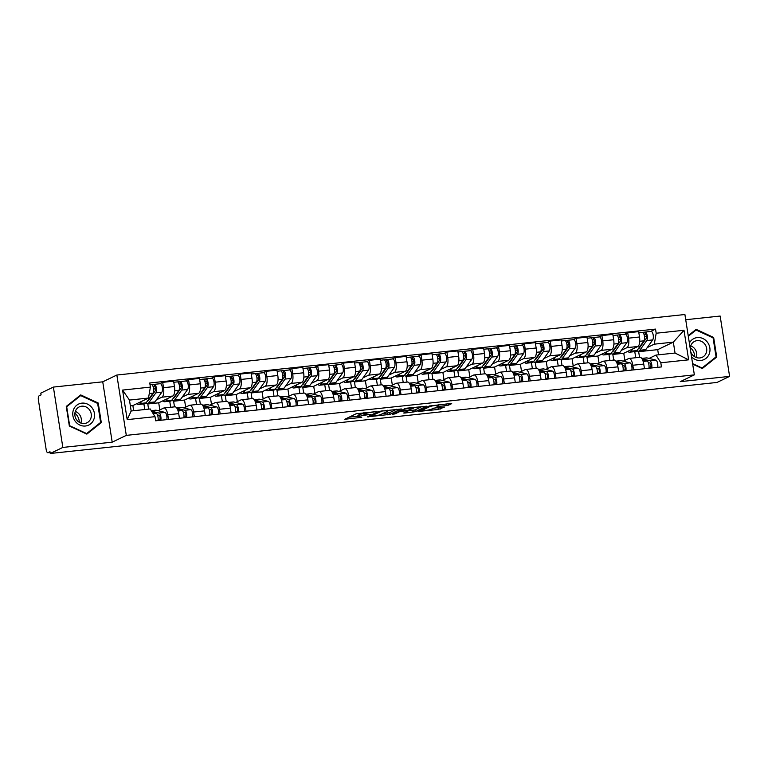 <?xml version="1.0" encoding="UTF-8"?>
<svg xmlns="http://www.w3.org/2000/svg" width="768" height="768" viewBox="0 0 768 768"><rect width="100%" height="100%" fill="white"/><g stroke="black" fill="none" stroke-linecap="round" stroke-linejoin="round"><path stroke-width="1.15" d="M376.253 411.59L356.035 413.818L344.746 419.29L361.766 417.293A5.635 0.691 171.1 0 1 358.186 417.206A5.635 0.691 171.1 0 1 358.55 416.89L359.482 416.448A5.635 0.691 171.1 0 1 366.672 414.931L370.483 414.365L367.546 414.518A5.635 0.691 171.1 0 1 363.965 414.432A5.635 0.691 171.1 0 1 364.33 414.115L365.261 413.664A5.635 0.691 171.1 0 1 372.451 412.157L376.253 411.59M446.323 405.6L448.57 405.13L451.699 403.622L450.701 403.498L429.264 406.013L417.974 411.485L438.278 409.469L444.422 407.078L435.101 407.923L430.973 409.296A4.714 0.576 171.1 0 1 425.827 410.458A4.714 0.576 171.1 0 1 421.968 410.496A4.714 0.576 171.1 0 1 422.275 410.227L429.638 406.685A4.714 0.576 171.1 0 1 434.784 405.523A4.714 0.576 171.1 0 1 438.634 405.494A4.714 0.576 171.1 0 1 438.336 405.763L436.992 406.445L438.106 406.474L446.323 405.6L446.064 403.987M112.195 442.166L102.739 381.821L53.386 387.082L62.842 447.427L112.195 442.166L126.298 435.379L694.358 374.861L680.246 381.648L729.6 376.387L717.014 382.445L50.246 453.485L49.978 451.718L48.01 452.669L50.083 452.448M62.842 447.427L50.246 453.485M401.146 409.008L378.71 411.398L367.421 416.87L389.971 414.384L401.117 408.845M406.234 408.23L426.538 406.214L415.248 411.686L404.794 413.04L403.67 413.011L408.317 410.726L407.318 410.602L399.619 411.658L394.906 413.923L392.544 414.24L406.234 408.23M53.386 387.082L40.8 393.139L41.078 394.896L39.11 395.837A3.59 1.334 -96.1 0 0 38.4 399.965L46.195 449.75A3.59 1.334 -96.1 0 0 47.846 452.717A3.59 1.334 -96.1 0 0 48.01 452.669M102.739 381.821L116.851 375.034L684.902 314.515L694.358 374.861M729.6 376.387L720.154 316.051L685.718 319.718M158.17 410.707L163.603 408.106A8.256 3.072 83.9 0 1 163.987 407.99A8.256 3.072 83.9 0 1 167.779 414.797L168.499 419.443M149.002 403.392L147.782 403.978L148.589 409.133M159.821 409.92L158.717 402.816L172.819 396.029A8.256 3.072 -96.1 0 0 174.461 386.534L163.536 387.706A8.256 3.072 83.9 0 1 161.894 397.19L156.384 399.84M163.536 387.706L162.691 382.339L159.725 383.76M144.778 409.536L143.894 403.939M179.434 418.272L178.704 413.635A8.256 3.072 -96.1 0 0 174.922 406.819L163.987 407.99M174.461 386.534L173.626 381.168L162.691 382.339M184.003 407.962L189.437 405.35A8.256 3.072 83.9 0 1 189.83 405.235A8.256 3.072 83.9 0 1 193.613 412.042L194.342 416.688M174.835 400.637L173.616 401.222L174.499 406.867M185.558 381.014L188.525 379.584L189.37 384.95A8.256 3.072 83.9 0 1 187.728 394.445L182.227 397.085M170.688 407.27L169.738 401.184M205.267 415.526L204.538 410.88A8.256 3.072 -96.1 0 0 200.755 404.074L189.83 405.235M185.664 407.165L184.55 400.061L198.653 393.274A8.256 3.072 -96.1 0 0 200.304 383.789L199.459 378.422L188.525 379.584M209.846 405.206L215.27 402.595A8.256 3.072 83.9 0 1 215.664 402.48A8.256 3.072 83.9 0 1 219.446 409.286L220.176 413.933M200.678 397.891L199.45 398.477L200.333 404.112M211.402 378.259L214.368 376.829L215.203 382.195A8.256 3.072 83.9 0 1 213.562 391.69L208.061 394.339M196.522 404.525L195.571 398.429M231.101 412.771L230.381 408.125A8.256 3.072 -96.1 0 0 226.589 401.318L215.664 402.48M211.498 404.41L210.384 397.306L224.496 390.528A8.256 3.072 -96.1 0 0 226.138 381.034L225.293 375.667L214.368 376.829M235.68 402.451L241.104 399.84A8.256 3.072 83.9 0 1 241.498 399.734A8.256 3.072 83.9 0 1 245.28 406.541L246.01 411.178M226.512 395.136L225.293 395.722L226.176 401.366M237.235 375.504L240.202 374.074L241.037 379.44A8.256 3.072 83.9 0 1 239.395 388.934L233.894 391.584M222.355 401.77L221.405 395.683M256.944 410.016L256.214 405.37A8.256 3.072 -96.1 0 0 252.432 398.563L241.498 399.734M237.331 401.664L236.218 394.56L250.33 387.773A8.256 3.072 -96.1 0 0 251.971 378.278L251.126 372.912L240.202 374.074M261.514 399.706L266.938 397.094A8.256 3.072 83.9 0 1 267.331 396.979A8.256 3.072 83.9 0 1 271.123 403.786L271.843 408.432M252.346 392.381L251.126 392.966L252.01 398.611M263.069 372.749L266.035 371.328L266.88 376.694A8.256 3.072 83.9 0 1 265.229 386.189L259.728 388.829M248.198 399.014L247.238 392.928M282.778 407.261L282.048 402.624A8.256 3.072 -96.1 0 0 278.266 395.818L267.331 396.979M263.165 398.909L262.051 391.805L276.163 385.018A8.256 3.072 -96.1 0 0 277.805 375.523L276.97 370.157L266.035 371.328M287.347 396.95L292.781 394.339A8.256 3.072 83.9 0 1 293.174 394.224A8.256 3.072 83.9 0 1 296.957 401.03L297.686 405.677M278.179 389.626L276.96 390.221L277.843 395.856M288.902 370.003L291.869 368.573L292.714 373.939A8.256 3.072 83.9 0 1 291.072 383.434L285.571 386.074M274.032 396.269L273.072 390.173M308.611 404.515L307.882 399.869A8.256 3.072 -96.1 0 0 304.099 393.062L293.174 394.224M289.008 396.154L287.894 389.05L301.997 382.272A8.256 3.072 -96.1 0 0 303.638 372.778L302.803 367.411L291.869 368.573M313.19 394.195L318.614 391.584A8.256 3.072 83.9 0 1 319.008 391.478A8.256 3.072 83.9 0 1 322.79 398.285L323.52 402.922M304.022 386.88L302.794 387.466L303.677 393.11M314.736 367.248L317.712 365.818L318.547 371.184A8.256 3.072 83.9 0 1 316.906 380.678L311.405 383.328M299.866 393.514L298.915 387.418M334.445 401.76L333.725 397.114A8.256 3.072 -96.1 0 0 329.933 390.307L319.008 391.478M314.842 393.398L313.728 386.304L327.84 379.517A8.256 3.072 -96.1 0 0 329.482 370.022L328.637 364.656L317.712 365.818M339.024 391.44L344.448 388.838A8.256 3.072 83.9 0 1 344.842 388.723A8.256 3.072 83.9 0 1 348.624 395.53L349.354 400.176M329.856 384.125L328.637 384.71L329.52 390.355M340.579 364.493L343.546 363.072L344.381 368.438A8.256 3.072 83.9 0 1 342.739 377.923L337.238 380.573M325.699 390.758L324.749 384.672M360.288 399.005L359.558 394.368A8.256 3.072 -96.1 0 0 355.776 387.552L344.842 388.723M340.675 390.653L339.562 383.549L353.674 376.762A8.256 3.072 -96.1 0 0 355.315 367.267L354.47 361.901L343.546 363.072M364.858 388.694L370.282 386.083A8.256 3.072 83.9 0 1 370.675 385.968A8.256 3.072 83.9 0 1 374.458 392.774L375.187 397.421M355.69 381.37L354.47 381.955L355.354 387.6M366.413 361.747L369.379 360.317L370.214 365.683A8.256 3.072 83.9 0 1 368.573 375.178L363.072 377.818M351.542 388.003L350.582 381.917M386.122 396.259L385.392 391.613A8.256 3.072 -96.1 0 0 381.61 384.806L370.675 385.968M366.509 387.898L365.395 380.794L379.507 374.006A8.256 3.072 -96.1 0 0 381.149 364.522L380.314 359.155L369.379 360.317M390.691 385.939L396.125 383.328A8.256 3.072 83.9 0 1 396.509 383.213A8.256 3.072 83.9 0 1 400.301 390.019L401.021 394.666M381.523 378.624L380.304 379.21L381.187 384.845M392.246 358.992L395.213 357.562L396.058 362.928A8.256 3.072 83.9 0 1 394.416 372.422L388.906 375.072M377.376 385.258L376.416 379.162M411.955 393.504L411.226 388.858A8.256 3.072 -96.1 0 0 407.443 382.051L396.509 383.213M392.342 385.142L391.238 378.038L405.341 371.261A8.256 3.072 -96.1 0 0 406.982 361.766L406.147 356.4L395.213 357.562M416.525 383.184L421.958 380.573A8.256 3.072 83.9 0 1 422.352 380.467A8.256 3.072 83.9 0 1 426.134 387.274L426.864 391.91M407.357 375.869L406.138 376.454L407.021 382.099M418.08 356.237L421.046 354.816L421.891 360.173A8.256 3.072 83.9 0 1 420.25 369.667L414.749 372.317M403.21 382.502L402.259 376.416M437.789 390.749L437.059 386.102A8.256 3.072 -96.1 0 0 433.277 379.296L422.352 380.467M418.186 382.397L417.072 375.293L431.174 368.506A8.256 3.072 -96.1 0 0 432.826 359.011L431.981 353.645L421.046 354.816M442.368 380.438L447.792 377.827A8.256 3.072 83.9 0 1 448.186 377.712A8.256 3.072 83.9 0 1 451.968 384.518L452.698 389.165M433.2 373.114L431.971 373.699L432.854 379.344M443.923 353.482L446.89 352.061L447.725 357.427A8.256 3.072 83.9 0 1 446.083 366.922L440.582 369.562M429.043 379.747L428.093 373.661M463.622 387.994L462.902 383.357A8.256 3.072 -96.1 0 0 459.11 376.55L448.186 377.712M444.019 379.642L442.906 372.538L457.018 365.75A8.256 3.072 -96.1 0 0 458.659 356.256L457.814 350.899L446.89 352.061M468.202 377.683L473.626 375.072A8.256 3.072 83.9 0 1 474.019 374.957A8.256 3.072 83.9 0 1 477.802 381.763L478.531 386.41M459.034 370.358L457.814 370.954L458.698 376.589M469.757 350.736L472.723 349.306L473.558 354.672A8.256 3.072 83.9 0 1 471.917 364.166L466.416 366.816M454.877 377.002L453.926 370.906M489.466 385.248L488.736 380.602A8.256 3.072 -96.1 0 0 484.954 373.795L474.019 374.957M469.853 376.886L468.739 369.782L482.851 363.005A8.256 3.072 -96.1 0 0 484.493 353.51L483.648 348.144L472.723 349.306M494.035 374.928L499.459 372.317A8.256 3.072 83.9 0 1 499.853 372.211A8.256 3.072 83.9 0 1 503.645 379.018L504.365 383.654M484.867 367.613L483.648 368.198L484.531 373.843M495.59 347.981L498.557 346.55L499.402 351.917A8.256 3.072 83.9 0 1 497.75 361.411L492.25 364.061M480.72 374.246L479.76 368.15M515.299 382.493L514.57 377.846A8.256 3.072 -96.1 0 0 510.787 371.04L499.853 372.211M495.686 374.131L494.573 367.037L508.685 360.25A8.256 3.072 -96.1 0 0 510.326 350.755L509.491 345.389L498.557 346.55M519.869 372.182L525.302 369.571A8.256 3.072 83.9 0 1 525.696 369.456A8.256 3.072 83.9 0 1 529.478 376.262L530.208 380.909M510.701 364.858L509.482 365.443L510.365 371.088M521.424 345.226L524.39 343.805L525.235 349.171A8.256 3.072 83.9 0 1 523.594 358.656L518.093 361.306M506.554 371.491L505.594 365.405M541.133 379.738L540.403 375.101A8.256 3.072 -96.1 0 0 536.621 368.294L525.696 369.456M521.53 371.386L520.416 364.282L534.518 357.494A8.256 3.072 -96.1 0 0 536.16 348L535.325 342.634L524.39 343.805M545.712 369.427L551.136 366.816A8.256 3.072 83.9 0 1 551.53 366.701A8.256 3.072 83.9 0 1 555.312 373.507L556.042 378.154M536.544 362.102L535.315 362.688L536.198 368.333M547.258 342.48L550.234 341.05L551.069 346.416A8.256 3.072 83.9 0 1 549.427 355.91L543.926 358.55M532.387 368.736L531.437 362.65M566.966 376.992L566.246 372.346A8.256 3.072 -96.1 0 0 562.454 365.539L551.53 366.701M547.363 368.63L546.25 361.526L560.362 354.739A8.256 3.072 -96.1 0 0 562.003 345.254L561.158 339.888L550.234 341.05M571.546 366.672L576.97 364.061A8.256 3.072 83.9 0 1 577.363 363.946A8.256 3.072 83.9 0 1 581.146 370.752L581.875 375.398M562.378 359.357L561.158 359.942L562.042 365.578M573.101 339.725L576.067 338.294L576.902 343.661A8.256 3.072 83.9 0 1 575.261 353.155L569.76 355.805M558.221 365.99L557.27 359.894M592.81 374.237L592.08 369.59A8.256 3.072 -96.1 0 0 588.298 362.784L577.363 363.946M573.197 365.875L572.083 358.771L586.195 351.994A8.256 3.072 -96.1 0 0 587.837 342.499L586.992 337.133L576.067 338.294M597.379 363.917L602.803 361.315A8.256 3.072 83.9 0 1 603.197 361.2A8.256 3.072 83.9 0 1 606.979 368.006L607.709 372.643M588.211 356.602L586.992 357.187L587.875 362.832M598.934 336.97L601.901 335.549L602.736 340.906A8.256 3.072 83.9 0 1 601.094 350.4L595.594 353.05M584.064 363.235L583.104 357.149M618.643 371.482L617.914 366.835A8.256 3.072 -96.1 0 0 614.131 360.029L603.197 361.2M599.03 363.13L597.917 356.026L612.029 349.238A8.256 3.072 -96.1 0 0 613.67 339.744L612.835 334.378L601.901 335.549M623.213 361.171L628.646 358.56A8.256 3.072 83.9 0 1 629.03 358.445A8.256 3.072 83.9 0 1 632.822 365.251L633.542 369.898M614.045 353.846L612.826 354.432L613.709 360.077M624.768 334.214L627.734 332.794L628.579 338.16A8.256 3.072 83.9 0 1 626.938 347.654L621.427 350.294M609.898 360.48L608.938 354.394M644.477 368.726L643.747 364.09A8.256 3.072 -96.1 0 0 639.965 357.283L629.03 358.445M624.864 360.374L623.76 353.27L637.862 346.483A8.256 3.072 -96.1 0 0 639.504 336.989L638.669 331.632L627.734 332.794M623.76 353.27L612.826 354.432M597.917 356.026L586.992 357.187M572.083 358.771L561.158 359.942M546.25 361.526L535.315 362.688M520.416 364.282L509.482 365.443M494.573 367.037L483.648 368.198M468.739 369.782L457.814 370.954M442.906 372.538L431.971 373.699M417.072 375.293L406.138 376.454M391.238 378.038L380.304 379.21M365.395 380.794L354.47 381.955M339.562 383.549L328.637 384.71M313.728 386.304L302.794 387.466M287.894 389.05L276.96 390.221M262.051 391.805L251.126 392.966M236.218 394.56L225.293 395.722M210.384 397.306L199.45 398.477M184.55 400.061L173.616 401.222M158.717 402.816L147.782 403.978M133.68 410.717L132.874 405.571L148.502 398.054L129.456 400.08L131.165 410.986L150.211 408.96L155.021 416.669L155.674 420.806L661.459 366.922L660.806 362.784L655.997 355.075L675.043 353.05L673.334 342.134L654.288 344.17L647.27 347.549M132.874 405.571L130.358 405.84M155.021 416.669L127.2 419.635L122.573 390.077L150.394 387.11L148.502 398.054M654.288 344.17L656.179 333.235L655.536 329.098L149.75 382.982L150.394 387.11M656.179 333.235L684 330.269L688.637 359.827L660.806 362.784M126.298 435.379L116.851 375.034M98.227 403.018L80.717 394.915L66.269 406.416L69.341 426.019L86.851 434.122L101.299 422.621L98.227 403.018L97.507 403.363M692.669 364.118L702.278 368.554L716.726 357.053L713.654 337.45L696.134 329.347L688.214 335.654M658.512 354.806L657.706 349.651L673.334 342.134L684 330.269M649.046 358.416L655.997 355.075M639.878 351.091L638.659 351.686L639.542 357.322M657.706 349.651L638.659 351.686M650.602 331.469L655.536 329.098M635.731 357.734L634.781 351.638M127.2 419.635L131.165 410.986M122.573 390.077L129.456 400.08M675.043 353.05L688.637 359.827M99.005 423.725L101.299 422.621M712.925 337.795L713.654 337.45M714.422 358.157L716.726 357.053M363.821 413.53A5.635 0.691 171.1 0 0 359.213 414.682L359.482 416.448M358.186 417.206L357.907 415.45A5.635 0.691 171.1 0 1 358.282 415.133L359.213 414.682M349.018 417.187L358.032 416.227M382.666 413.606L389.693 412.627L396.71 409.248M381.878 411.149L370.493 416.198L373.555 416.035A5.635 0.691 171.1 0 0 380.746 414.528L387.446 411.302A5.635 0.691 171.1 0 0 387.811 410.986A5.635 0.691 171.1 0 0 384.23 410.899L381.83 410.832M421.987 406.55L414.97 409.93L415.248 411.686M407.942 410.909L414.97 409.93M413.021 408.47A4.714 0.576 171.1 0 0 413.328 408.202A4.714 0.576 171.1 0 0 409.478 408.24A4.714 0.576 171.1 0 0 404.323 409.392L401.616 410.746L408.182 410.189L413.021 408.47M433.536 408.182L439.565 407.453M147.293 401.232A8.429 3.139 -96.1 0 0 148.387 400.445L155.29 390.739A2.15 0.797 -96.1 0 0 155.51 388.291A2.15 0.797 -96.1 0 0 154.541 386.659A2.15 0.797 -96.1 0 0 154.435 386.688L154.08 384.403A4.483 1.67 -96.1 0 1 154.291 384.346L160.253 383.702A4.483 1.67 -96.1 0 1 162.269 387.11A4.483 1.67 -96.1 0 1 161.818 392.208L154.915 401.914A10.762 4.003 -96.1 0 1 153.456 402.922L147.494 403.555A10.762 4.003 -96.1 0 0 148.954 402.547L155.846 392.842A4.483 1.67 -96.1 0 0 156.298 387.744A4.483 1.67 -96.1 0 0 154.291 384.346M149.117 398.65L149.712 398.592M146.016 403.008A10.762 4.003 -96.1 0 0 147.494 403.555M153.648 389.299L155.52 388.397M153.187 386.822L154.646 386.669M136.896 403.632A10.762 4.003 -96.1 0 0 138.72 404.486L144.682 403.853A10.762 4.003 -96.1 0 0 146.131 402.854L153.034 393.149A4.483 1.67 -96.1 0 0 153.485 388.051A4.483 1.67 -96.1 0 0 151.478 384.643L150.029 384.797M138.72 404.486A10.762 4.003 -96.1 0 0 140.17 403.488L141.715 401.318M151.699 384.653L154.08 384.403M152.342 412.378L156.202 413.338A4.483 1.67 83.9 0 1 157.824 416.035A4.483 1.67 83.9 0 1 158.016 420.557M157.478 414.931L159.139 415.344A2.15 0.797 83.9 0 1 160.061 417.398A2.15 0.797 83.9 0 1 159.59 419.587L158.131 419.741M151.267 410.659L155.664 410.189A10.762 4.003 83.9 0 1 156.211 410.227L164.976 412.397A4.483 1.67 83.9 0 1 166.608 415.094A4.483 1.67 83.9 0 1 166.79 419.626M151.613 411.197L159.014 413.03A4.483 1.67 83.9 0 1 160.646 415.728A4.483 1.67 83.9 0 1 160.829 420.259M159.59 419.587L159.715 420.374M173.126 398.477A8.429 3.139 -96.1 0 0 174.221 397.699L181.123 387.994A2.15 0.797 -96.1 0 0 181.344 385.546A2.15 0.797 -96.1 0 0 180.374 383.904A2.15 0.797 -96.1 0 0 180.278 383.942L179.914 381.648A4.483 1.67 -96.1 0 1 180.134 381.59L186.096 380.957A4.483 1.67 -96.1 0 1 188.102 384.355A4.483 1.67 -96.1 0 1 187.651 389.453L180.749 399.168A10.762 4.003 -96.1 0 1 179.299 400.166L173.328 400.8A10.762 4.003 -96.1 0 0 174.787 399.802L181.69 390.096A4.483 1.67 -96.1 0 0 182.141 384.998A4.483 1.67 -96.1 0 0 180.134 381.59M174.96 395.894L175.546 395.837M171.85 400.262A10.762 4.003 -96.1 0 0 173.328 400.8M179.482 386.554L181.363 385.651M179.021 384.067L180.48 383.914M162.739 400.877A10.762 4.003 -96.1 0 0 164.554 401.731L170.515 401.098A10.762 4.003 -96.1 0 0 171.974 400.099L178.867 390.394A4.483 1.67 -96.1 0 0 179.318 385.296A4.483 1.67 -96.1 0 0 177.312 381.888L173.798 382.262M164.554 401.731A10.762 4.003 -96.1 0 0 166.013 400.733L167.549 398.563M177.533 381.907L179.914 381.648M198.96 395.722A8.429 3.139 -96.1 0 0 200.064 394.944L206.957 385.238A2.15 0.797 -96.1 0 0 207.178 382.79A2.15 0.797 -96.1 0 0 206.218 381.158A2.15 0.797 -96.1 0 0 206.112 381.187L205.757 378.902A4.483 1.67 -96.1 0 1 205.968 378.835L211.93 378.202A4.483 1.67 -96.1 0 1 213.936 381.61A4.483 1.67 -96.1 0 1 213.485 386.707L206.582 396.413A10.762 4.003 -96.1 0 1 205.133 397.411L199.171 398.045A10.762 4.003 -96.1 0 0 200.621 397.046L207.523 387.341A4.483 1.67 -96.1 0 0 207.974 382.243A4.483 1.67 -96.1 0 0 205.968 378.835M200.794 393.149L201.379 393.082M197.683 397.507A10.762 4.003 -96.1 0 0 199.171 398.045M205.315 383.798L207.197 382.896M204.854 381.322L206.323 381.158M188.573 398.131A10.762 4.003 -96.1 0 0 190.387 398.986L196.349 398.352A10.762 4.003 -96.1 0 0 197.808 397.344L204.71 387.638A4.483 1.67 -96.1 0 0 205.162 382.541A4.483 1.67 -96.1 0 0 203.155 379.133L199.632 379.507M190.387 398.986A10.762 4.003 -96.1 0 0 191.846 397.978L193.382 395.808M203.376 379.152L205.757 378.902M224.794 392.966A8.429 3.139 -96.1 0 0 225.898 392.189L232.8 382.483A2.15 0.797 -96.1 0 0 233.011 380.035A2.15 0.797 -96.1 0 0 232.051 378.403A2.15 0.797 -96.1 0 0 231.946 378.432L231.59 376.147A4.483 1.67 -96.1 0 1 231.802 376.08L237.763 375.446A4.483 1.67 -96.1 0 1 239.77 378.854A4.483 1.67 -96.1 0 1 239.318 383.952L232.416 393.658A10.762 4.003 -96.1 0 1 230.966 394.656L225.005 395.299A10.762 4.003 -96.1 0 0 226.454 394.291L233.357 384.586A4.483 1.67 -96.1 0 0 233.808 379.488A4.483 1.67 -96.1 0 0 231.802 376.08M226.627 390.394L227.222 390.336M223.526 394.752A10.762 4.003 -96.1 0 0 225.005 395.299M231.158 381.043L233.03 380.141M230.698 378.566L232.157 378.413M214.406 395.376A10.762 4.003 -96.1 0 0 216.23 396.23L222.192 395.597A10.762 4.003 -96.1 0 0 223.642 394.598L230.544 384.883A4.483 1.67 -96.1 0 0 230.995 379.786A4.483 1.67 -96.1 0 0 228.989 376.387L225.466 376.762M216.23 396.23A10.762 4.003 -96.1 0 0 217.68 395.232L219.226 393.062M229.21 376.397L231.59 376.147M74.89 413.174A11.213 10.32 -115.7 0 1 76.896 415.277A11.213 10.32 -115.7 0 1 79.286 422.304M75.235 421.286A11.664 10.733 64.3 0 0 90.595 423.907A11.664 10.733 64.3 0 0 92.083 407.866A11.664 10.733 64.3 0 0 76.723 405.245A11.664 10.733 64.3 0 0 75.235 421.286M76.704 419.942A8.832 8.122 64.3 0 0 86.909 422.813A8.832 8.122 64.3 0 0 89.462 409.776A8.832 8.122 64.3 0 0 79.258 406.896A8.832 8.122 64.3 0 0 76.704 419.942M80.899 423.082A8.832 8.122 64.3 0 0 79.488 414.566A8.832 8.122 64.3 0 0 75.293 411.427M80.688 395.587L97.651 403.43L100.627 422.429L86.63 433.574L69.658 425.722L66.682 406.733L80.688 395.587L78.634 396.566M690.307 347.606A11.213 10.32 -115.7 0 1 692.314 349.709A11.213 10.32 -115.7 0 1 694.704 356.746M691.526 356.774A11.664 10.733 64.3 0 0 706.493 357.936A11.664 10.733 64.3 0 0 707.51 342.307A11.664 10.733 64.3 0 0 689.376 343.094M690.73 351.706A8.832 8.122 64.3 0 0 692.122 354.374A8.832 8.122 64.3 0 0 702.326 357.245A8.832 8.122 64.3 0 0 704.88 344.208A8.832 8.122 64.3 0 0 694.675 341.338A8.832 8.122 64.3 0 0 690.24 348.595M696.317 357.514A8.832 8.122 64.3 0 0 694.915 349.008A8.832 8.122 64.3 0 0 690.71 345.859M694.061 331.008L696.106 330.019L713.078 337.872L716.054 356.861L702.058 368.006L692.602 363.638M701.578 368.237L702.058 368.006M688.301 336.23L696.106 330.019M177.552 409.469L182.035 410.582A4.483 1.67 83.9 0 1 183.667 413.28A4.483 1.67 83.9 0 1 183.85 417.802M183.312 412.176L184.982 412.589A2.15 0.797 83.9 0 1 185.894 414.643A2.15 0.797 83.9 0 1 185.424 416.842L183.965 416.995M176.707 407.942L181.507 407.434A10.762 4.003 83.9 0 1 182.045 407.472L190.81 409.651A4.483 1.67 83.9 0 1 192.442 412.349A4.483 1.67 83.9 0 1 192.624 416.87M176.966 408.326L184.848 410.285A4.483 1.67 83.9 0 1 186.48 412.982A4.483 1.67 83.9 0 1 186.662 417.504M185.424 416.842L185.549 417.619M203.395 406.723L207.869 407.827A4.483 1.67 83.9 0 1 209.501 410.525A4.483 1.67 83.9 0 1 209.683 415.056M209.146 409.43L210.816 409.843A2.15 0.797 83.9 0 1 211.728 411.888A2.15 0.797 83.9 0 1 211.267 414.086L209.798 414.24M202.541 405.197L207.341 404.678A10.762 4.003 83.9 0 1 207.888 404.717L216.643 406.896A4.483 1.67 83.9 0 1 218.275 409.594A4.483 1.67 83.9 0 1 218.458 414.115M202.8 405.571L210.682 407.53A4.483 1.67 83.9 0 1 212.314 410.227A4.483 1.67 83.9 0 1 212.496 414.749M211.267 414.086L211.382 414.874M229.229 403.968L233.702 405.082A4.483 1.67 83.9 0 1 235.334 407.779A4.483 1.67 83.9 0 1 235.517 412.301M234.979 406.675L236.65 407.088A2.15 0.797 83.9 0 1 237.562 409.142A2.15 0.797 83.9 0 1 237.101 411.331L235.642 411.485M228.374 402.442L233.174 401.933A10.762 4.003 83.9 0 1 233.722 401.971L242.486 404.141A4.483 1.67 83.9 0 1 244.109 406.838A4.483 1.67 83.9 0 1 244.301 411.36M228.634 402.826L236.525 404.774A4.483 1.67 83.9 0 1 238.147 407.472A4.483 1.67 83.9 0 1 238.339 412.003M237.101 411.331L237.226 412.118M250.627 390.221A8.429 3.139 -96.1 0 0 251.731 389.443L258.634 379.728A2.15 0.797 -96.1 0 0 258.845 377.29A2.15 0.797 -96.1 0 0 257.885 375.648A2.15 0.797 -96.1 0 0 257.779 375.677L257.424 373.392A4.483 1.67 -96.1 0 1 257.635 373.334L263.597 372.701A4.483 1.67 -96.1 0 1 265.603 376.099A4.483 1.67 -96.1 0 1 265.152 381.197L258.259 390.902A10.762 4.003 -96.1 0 1 256.8 391.91L250.838 392.544A10.762 4.003 -96.1 0 0 252.298 391.546L259.19 381.83A4.483 1.67 -96.1 0 0 259.642 376.733A4.483 1.67 -96.1 0 0 257.635 373.334M252.461 387.638L253.056 387.581M249.36 391.997A10.762 4.003 -96.1 0 0 250.838 392.544M256.992 378.298L258.864 377.395M256.531 375.811L257.99 375.658M240.24 392.621A10.762 4.003 -96.1 0 0 242.064 393.475L248.026 392.842A10.762 4.003 -96.1 0 0 249.475 391.843L256.378 382.138A4.483 1.67 -96.1 0 0 256.829 377.04A4.483 1.67 -96.1 0 0 254.822 373.632L251.299 374.006M242.064 393.475A10.762 4.003 -96.1 0 0 243.514 392.477L245.059 390.307M255.043 373.651L257.424 373.392M276.47 387.466A8.429 3.139 -96.1 0 0 277.565 386.688L284.467 376.982A2.15 0.797 -96.1 0 0 284.688 374.534A2.15 0.797 -96.1 0 0 283.718 372.902A2.15 0.797 -96.1 0 0 283.622 372.931L283.258 370.637A4.483 1.67 -96.1 0 1 283.478 370.579L289.44 369.946A4.483 1.67 -96.1 0 1 291.446 373.354A4.483 1.67 -96.1 0 1 290.995 378.451L284.093 388.157A10.762 4.003 -96.1 0 1 282.634 389.155L276.672 389.789A10.762 4.003 -96.1 0 0 278.131 388.79L285.034 379.085A4.483 1.67 -96.1 0 0 285.485 373.987A4.483 1.67 -96.1 0 0 283.478 370.579M278.304 384.893L278.89 384.826M275.194 389.251A10.762 4.003 -96.1 0 0 276.672 389.789M282.826 375.542L284.707 374.64M282.365 373.066L283.824 372.902M266.083 389.875A10.762 4.003 -96.1 0 0 267.898 390.73L273.859 390.086A10.762 4.003 -96.1 0 0 275.309 389.088L282.211 379.382A4.483 1.67 -96.1 0 0 282.662 374.285A4.483 1.67 -96.1 0 0 280.656 370.877L277.133 371.251M267.898 390.73A10.762 4.003 -96.1 0 0 269.347 389.722L270.893 387.552M280.877 370.896L283.258 370.637M255.062 401.213L259.536 402.326A4.483 1.67 83.9 0 1 261.168 405.024A4.483 1.67 83.9 0 1 261.35 409.546M260.822 403.92L262.483 404.333A2.15 0.797 83.9 0 1 263.405 406.387A2.15 0.797 83.9 0 1 262.934 408.576L261.475 408.739M254.218 399.686L259.008 399.178A10.762 4.003 83.9 0 1 259.555 399.216L268.32 401.386A4.483 1.67 83.9 0 1 269.952 404.083A4.483 1.67 83.9 0 1 270.134 408.614M254.467 400.07L262.358 402.029A4.483 1.67 83.9 0 1 263.99 404.726A4.483 1.67 83.9 0 1 264.173 409.248M262.934 408.576L263.059 409.363M280.896 398.458L285.379 399.571A4.483 1.67 83.9 0 1 287.011 402.269A4.483 1.67 83.9 0 1 287.194 406.79M286.656 401.174L288.317 401.587A2.15 0.797 83.9 0 1 289.238 403.632A2.15 0.797 83.9 0 1 288.768 405.83L287.309 405.984M280.051 396.931L284.851 396.422A10.762 4.003 83.9 0 1 285.389 396.461L294.154 398.64A4.483 1.67 83.9 0 1 295.786 401.338A4.483 1.67 83.9 0 1 295.968 405.859M280.301 397.315L288.192 399.274A4.483 1.67 83.9 0 1 289.824 401.971A4.483 1.67 83.9 0 1 290.006 406.493M288.768 405.83L288.893 406.618M302.304 384.71A8.429 3.139 -96.1 0 0 303.398 383.933L310.301 374.227A2.15 0.797 -96.1 0 0 310.522 371.779A2.15 0.797 -96.1 0 0 309.552 370.147A2.15 0.797 -96.1 0 0 309.456 370.176L309.101 367.891A4.483 1.67 -96.1 0 1 309.312 367.824L315.274 367.19A4.483 1.67 -96.1 0 1 317.28 370.598A4.483 1.67 -96.1 0 1 316.829 375.696L309.926 385.402A10.762 4.003 -96.1 0 1 308.477 386.4L302.515 387.034A10.762 4.003 -96.1 0 0 303.965 386.035L310.867 376.33A4.483 1.67 -96.1 0 0 311.318 371.232A4.483 1.67 -96.1 0 0 309.312 367.824M304.138 382.138L304.723 382.07M301.027 386.496A10.762 4.003 -96.1 0 0 302.515 387.034M308.659 372.787L310.541 371.885M308.198 370.31L309.667 370.157M291.917 387.12A10.762 4.003 -96.1 0 0 293.731 387.974L299.693 387.341A10.762 4.003 -96.1 0 0 301.152 386.333L308.054 376.627A4.483 1.67 -96.1 0 0 308.506 371.53A4.483 1.67 -96.1 0 0 306.49 368.131L302.976 368.506M293.731 387.974A10.762 4.003 -96.1 0 0 295.19 386.976L296.726 384.806M306.72 368.141L309.101 367.891M328.138 381.965A8.429 3.139 -96.1 0 0 329.242 381.178L336.144 371.472A2.15 0.797 -96.1 0 0 336.355 369.024A2.15 0.797 -96.1 0 0 335.395 367.392A2.15 0.797 -96.1 0 0 335.29 367.421L334.934 365.136A4.483 1.67 -96.1 0 1 335.146 365.078L341.107 364.435A4.483 1.67 -96.1 0 1 343.114 367.843A4.483 1.67 -96.1 0 1 342.662 372.941L335.76 382.646A10.762 4.003 -96.1 0 1 334.31 383.654L328.349 384.288A10.762 4.003 -96.1 0 0 329.798 383.28L336.701 373.574A4.483 1.67 -96.1 0 0 337.152 368.477A4.483 1.67 -96.1 0 0 335.146 365.078M329.971 379.382L330.557 379.325M326.861 383.741A10.762 4.003 -96.1 0 0 328.349 384.288M334.502 370.032L336.374 369.13M334.042 367.555L335.501 367.402M317.75 384.365A10.762 4.003 -96.1 0 0 319.565 385.219L325.536 384.586A10.762 4.003 -96.1 0 0 326.986 383.587L333.888 373.882A4.483 1.67 -96.1 0 0 334.339 368.784A4.483 1.67 -96.1 0 0 332.333 365.376L328.81 365.75M319.565 385.219A10.762 4.003 -96.1 0 0 321.024 384.221L322.57 382.051M332.554 365.386L334.934 365.136M353.971 379.21A8.429 3.139 -96.1 0 0 355.075 378.432L361.978 368.726A2.15 0.797 -96.1 0 0 362.189 366.278A2.15 0.797 -96.1 0 0 361.229 364.637A2.15 0.797 -96.1 0 0 361.123 364.675L360.768 362.381A4.483 1.67 -96.1 0 1 360.979 362.323L366.941 361.69A4.483 1.67 -96.1 0 1 368.947 365.088A4.483 1.67 -96.1 0 1 368.496 370.186L361.594 379.901A10.762 4.003 -96.1 0 1 360.144 380.899L354.182 381.533A10.762 4.003 -96.1 0 0 355.632 380.534L362.534 370.829A4.483 1.67 -96.1 0 0 362.986 365.731A4.483 1.67 -96.1 0 0 360.979 362.323M355.805 376.627L356.4 376.57M352.704 380.995A10.762 4.003 -96.1 0 0 354.182 381.533M360.336 367.286L362.208 366.384M359.875 364.8L361.334 364.646M343.584 381.61A10.762 4.003 -96.1 0 0 345.408 382.464L351.37 381.83A10.762 4.003 -96.1 0 0 352.819 380.832L359.722 371.126A4.483 1.67 -96.1 0 0 360.173 366.029A4.483 1.67 -96.1 0 0 358.166 362.621L354.643 362.995M345.408 382.464A10.762 4.003 -96.1 0 0 346.858 381.466L348.403 379.296M358.387 362.64L360.768 362.381M379.814 376.454A8.429 3.139 -96.1 0 0 380.909 375.677L387.811 365.971A2.15 0.797 -96.1 0 0 388.032 363.523A2.15 0.797 -96.1 0 0 387.062 361.891A2.15 0.797 -96.1 0 0 386.957 361.92L386.602 359.635A4.483 1.67 -96.1 0 1 386.813 359.568L392.774 358.934A4.483 1.67 -96.1 0 1 394.79 362.342A4.483 1.67 -96.1 0 1 394.339 367.44L387.437 377.146A10.762 4.003 -96.1 0 1 385.978 378.144L380.016 378.778A10.762 4.003 -96.1 0 0 381.475 377.779L388.368 368.074A4.483 1.67 -96.1 0 0 388.819 362.976A4.483 1.67 -96.1 0 0 386.813 359.568M381.638 373.882L382.234 373.814M378.538 378.24A10.762 4.003 -96.1 0 0 380.016 378.778M386.17 364.531L388.042 363.629M385.709 362.054L387.168 361.901M369.418 378.864A10.762 4.003 -96.1 0 0 371.242 379.718L377.203 379.085A10.762 4.003 -96.1 0 0 378.653 378.077L385.555 368.371A4.483 1.67 -96.1 0 0 386.006 363.274A4.483 1.67 -96.1 0 0 384 359.866L380.477 360.24M371.242 379.718A10.762 4.003 -96.1 0 0 372.691 378.71L374.237 376.541M384.221 359.885L386.602 359.635M405.648 373.709A8.429 3.139 -96.1 0 0 406.742 372.922L413.645 363.216A2.15 0.797 -96.1 0 0 413.866 360.768A2.15 0.797 -96.1 0 0 412.896 359.136A2.15 0.797 -96.1 0 0 412.8 359.165L412.435 356.88A4.483 1.67 -96.1 0 1 412.656 356.813L418.618 356.179A4.483 1.67 -96.1 0 1 420.624 359.587A4.483 1.67 -96.1 0 1 420.173 364.685L413.27 374.39A10.762 4.003 -96.1 0 1 411.821 375.389L405.85 376.032A10.762 4.003 -96.1 0 0 407.309 375.024L414.211 365.318A4.483 1.67 -96.1 0 0 414.662 360.221A4.483 1.67 -96.1 0 0 412.656 356.813M407.482 371.126L408.067 371.069M404.371 375.485A10.762 4.003 -96.1 0 0 405.85 376.032M412.003 361.776L413.885 360.874M411.542 359.299L413.002 359.146M395.261 376.109A10.762 4.003 -96.1 0 0 397.075 376.963L403.037 376.33A10.762 4.003 -96.1 0 0 404.496 375.331L411.389 365.616A4.483 1.67 -96.1 0 0 411.84 360.518A4.483 1.67 -96.1 0 0 409.834 357.12L406.32 357.494M397.075 376.963A10.762 4.003 -96.1 0 0 398.534 375.965L400.07 373.795M410.054 357.13L412.435 356.88M431.482 370.954A8.429 3.139 -96.1 0 0 432.586 370.176L439.478 360.461A2.15 0.797 -96.1 0 0 439.699 358.022A2.15 0.797 -96.1 0 0 438.739 356.381A2.15 0.797 -96.1 0 0 438.634 356.41L438.278 354.125A4.483 1.67 -96.1 0 1 438.49 354.067L444.451 353.434A4.483 1.67 -96.1 0 1 446.458 356.832A4.483 1.67 -96.1 0 1 446.006 361.93L439.104 371.635A10.762 4.003 -96.1 0 1 437.654 372.643L431.693 373.277A10.762 4.003 -96.1 0 0 433.142 372.278L440.045 362.563A4.483 1.67 -96.1 0 0 440.496 357.466A4.483 1.67 -96.1 0 0 438.49 354.067M433.315 368.371L433.901 368.314M430.205 372.73A10.762 4.003 -96.1 0 0 431.693 373.277M437.837 359.03L439.718 358.128M437.376 356.544L438.845 356.39M421.094 373.354A10.762 4.003 -96.1 0 0 422.909 374.208L428.87 373.574A10.762 4.003 -96.1 0 0 430.33 372.576L437.232 362.87A4.483 1.67 -96.1 0 0 437.683 357.773A4.483 1.67 -96.1 0 0 435.677 354.365L432.154 354.739M422.909 374.208A10.762 4.003 -96.1 0 0 424.368 373.21L425.904 371.04M435.898 354.384L438.278 354.125M457.315 368.198A8.429 3.139 -96.1 0 0 458.419 367.421L465.322 357.715A2.15 0.797 -96.1 0 0 465.533 355.267A2.15 0.797 -96.1 0 0 464.573 353.635A2.15 0.797 -96.1 0 0 464.467 353.664L464.112 351.37A4.483 1.67 -96.1 0 1 464.323 351.312L470.285 350.678A4.483 1.67 -96.1 0 1 472.291 354.086A4.483 1.67 -96.1 0 1 471.84 359.184L464.938 368.89A10.762 4.003 -96.1 0 1 463.488 369.888L457.526 370.522A10.762 4.003 -96.1 0 0 458.976 369.523L465.878 359.818A4.483 1.67 -96.1 0 0 466.33 354.72A4.483 1.67 -96.1 0 0 464.323 351.312M459.149 365.626L459.744 365.558M456.048 369.984A10.762 4.003 -96.1 0 0 457.526 370.522M463.68 356.275L465.552 355.373M463.219 353.798L464.678 353.635M446.928 370.608A10.762 4.003 -96.1 0 0 448.752 371.462L454.714 370.819A10.762 4.003 -96.1 0 0 456.163 369.821L463.066 360.115A4.483 1.67 -96.1 0 0 463.517 355.018A4.483 1.67 -96.1 0 0 461.51 351.61L457.987 351.984M448.752 371.462A10.762 4.003 -96.1 0 0 450.202 370.454L451.747 368.285M461.731 351.629L464.112 351.37M483.149 365.443A8.429 3.139 -96.1 0 0 484.253 364.666L491.155 354.96A2.15 0.797 -96.1 0 0 491.366 352.512A2.15 0.797 -96.1 0 0 490.406 350.88A2.15 0.797 -96.1 0 0 490.301 350.909L489.946 348.624A4.483 1.67 -96.1 0 1 490.157 348.557L496.118 347.923A4.483 1.67 -96.1 0 1 498.125 351.331A4.483 1.67 -96.1 0 1 497.674 356.429L490.781 366.134A10.762 4.003 -96.1 0 1 489.322 367.133L483.36 367.766A10.762 4.003 -96.1 0 0 484.819 366.768L491.712 357.062A4.483 1.67 -96.1 0 0 492.163 351.965A4.483 1.67 -96.1 0 0 490.157 348.557M484.982 362.87L485.578 362.803M481.882 367.229A10.762 4.003 -96.1 0 0 483.36 367.766M489.514 353.52L491.386 352.618M489.053 351.043L490.512 350.89M472.762 367.853A10.762 4.003 -96.1 0 0 474.586 368.707L480.547 368.074A10.762 4.003 -96.1 0 0 481.997 367.066L488.899 357.36A4.483 1.67 -96.1 0 0 489.35 352.262A4.483 1.67 -96.1 0 0 487.344 348.864L483.821 349.238M474.586 368.707A10.762 4.003 -96.1 0 0 476.035 367.709L477.581 365.539M487.565 348.874L489.946 348.624M306.739 395.712L311.213 396.816A4.483 1.67 83.9 0 1 312.845 399.514A4.483 1.67 83.9 0 1 313.027 404.045M312.49 398.419L314.16 398.832A2.15 0.797 83.9 0 1 315.072 400.886A2.15 0.797 83.9 0 1 314.602 403.075L313.142 403.229M305.885 394.186L310.685 393.667A10.762 4.003 83.9 0 1 311.232 393.715L319.987 395.885A4.483 1.67 83.9 0 1 321.619 398.582A4.483 1.67 83.9 0 1 321.802 403.104M306.144 394.56L314.026 396.518A4.483 1.67 83.9 0 1 315.658 399.216A4.483 1.67 83.9 0 1 315.84 403.738M314.602 403.075L314.726 403.862M332.573 392.957L337.046 394.07A4.483 1.67 83.9 0 1 338.678 396.768A4.483 1.67 83.9 0 1 338.861 401.29M338.323 395.664L339.994 396.077A2.15 0.797 83.9 0 1 340.906 398.131A2.15 0.797 83.9 0 1 340.445 400.32L338.976 400.474M331.718 391.43L336.518 390.922A10.762 4.003 83.9 0 1 337.066 390.96L345.821 393.13A4.483 1.67 83.9 0 1 347.453 395.827A4.483 1.67 83.9 0 1 347.635 400.358M331.978 391.814L339.859 393.763A4.483 1.67 83.9 0 1 341.491 396.461A4.483 1.67 83.9 0 1 341.674 400.992M340.445 400.32L340.57 401.107M358.406 390.202L362.88 391.315A4.483 1.67 83.9 0 1 364.512 394.013A4.483 1.67 83.9 0 1 364.694 398.534M364.166 392.909L365.827 393.322A2.15 0.797 83.9 0 1 366.739 395.376A2.15 0.797 83.9 0 1 366.278 397.574L364.819 397.728M357.552 388.675L362.352 388.166A10.762 4.003 83.9 0 1 362.899 388.205L371.664 390.384A4.483 1.67 83.9 0 1 373.296 393.082A4.483 1.67 83.9 0 1 373.478 397.603M357.811 389.059L365.702 391.018A4.483 1.67 83.9 0 1 367.325 393.715A4.483 1.67 83.9 0 1 367.517 398.237M366.278 397.574L366.403 398.352M384.24 387.456L388.723 388.56A4.483 1.67 83.9 0 1 390.346 391.258A4.483 1.67 83.9 0 1 390.538 395.789M390 390.163L391.661 390.576A2.15 0.797 83.9 0 1 392.582 392.621A2.15 0.797 83.9 0 1 392.112 394.819L390.653 394.973M383.395 385.93L388.186 385.411A10.762 4.003 83.9 0 1 388.733 385.45L397.498 387.629A4.483 1.67 83.9 0 1 399.13 390.326A4.483 1.67 83.9 0 1 399.312 394.848M383.645 386.304L391.536 388.262A4.483 1.67 83.9 0 1 393.168 390.96A4.483 1.67 83.9 0 1 393.35 395.482M392.112 394.819L392.237 395.606M410.074 384.701L414.557 385.814A4.483 1.67 83.9 0 1 416.189 388.512A4.483 1.67 83.9 0 1 416.371 393.034M415.834 387.408L417.504 387.821A2.15 0.797 83.9 0 1 418.416 389.875A2.15 0.797 83.9 0 1 417.946 392.064L416.486 392.218M409.229 383.174L414.029 382.666A10.762 4.003 83.9 0 1 414.566 382.704L423.331 384.874A4.483 1.67 83.9 0 1 424.963 387.571A4.483 1.67 83.9 0 1 425.146 392.093M409.488 383.558L417.37 385.507A4.483 1.67 83.9 0 1 419.002 388.205A4.483 1.67 83.9 0 1 419.184 392.736M417.946 392.064L418.07 392.851M435.917 381.946L440.39 383.059A4.483 1.67 83.9 0 1 442.022 385.757A4.483 1.67 83.9 0 1 442.205 390.278M441.667 384.653L443.338 385.066A2.15 0.797 83.9 0 1 444.25 387.12A2.15 0.797 83.9 0 1 443.789 389.309L442.32 389.472M435.062 380.419L439.862 379.91A10.762 4.003 83.9 0 1 440.41 379.949L449.165 382.118A4.483 1.67 83.9 0 1 450.797 384.816A4.483 1.67 83.9 0 1 450.979 389.347M435.322 380.803L443.203 382.762A4.483 1.67 83.9 0 1 444.835 385.459A4.483 1.67 83.9 0 1 445.018 389.981M443.789 389.309L443.904 390.096M461.75 379.19L466.224 380.304A4.483 1.67 83.9 0 1 467.856 383.002A4.483 1.67 83.9 0 1 468.038 387.523M467.501 381.907L469.171 382.32A2.15 0.797 83.9 0 1 470.083 384.365A2.15 0.797 83.9 0 1 469.622 386.563L468.163 386.717M460.896 377.664L465.696 377.155A10.762 4.003 83.9 0 1 466.243 377.194L475.008 379.373A4.483 1.67 83.9 0 1 476.63 382.07A4.483 1.67 83.9 0 1 476.822 386.592M461.155 378.048L469.046 380.006A4.483 1.67 83.9 0 1 470.669 382.704A4.483 1.67 83.9 0 1 470.861 387.226M469.622 386.563L469.747 387.35M487.584 376.445L492.058 377.549A4.483 1.67 83.9 0 1 493.69 380.246A4.483 1.67 83.9 0 1 493.872 384.778M493.344 379.152L495.005 379.565A2.15 0.797 83.9 0 1 495.926 381.619A2.15 0.797 83.9 0 1 495.456 383.808L493.997 383.962M486.739 374.918L491.53 374.4A10.762 4.003 83.9 0 1 492.077 374.448L500.842 376.618A4.483 1.67 83.9 0 1 502.474 379.315A4.483 1.67 83.9 0 1 502.656 383.837M486.989 375.293L494.88 377.251A4.483 1.67 83.9 0 1 496.512 379.949A4.483 1.67 83.9 0 1 496.694 384.47M495.456 383.808L495.581 384.595M508.992 362.698A8.429 3.139 -96.1 0 0 510.086 361.91L516.989 352.205A2.15 0.797 -96.1 0 0 517.21 349.757A2.15 0.797 -96.1 0 0 516.24 348.125A2.15 0.797 -96.1 0 0 516.144 348.154L515.779 345.869A4.483 1.67 -96.1 0 1 516 345.811L521.962 345.168A4.483 1.67 -96.1 0 1 523.968 348.576A4.483 1.67 -96.1 0 1 523.517 353.674L516.614 363.379A10.762 4.003 -96.1 0 1 515.155 364.387L509.194 365.021A10.762 4.003 -96.1 0 0 510.653 364.013L517.555 354.307A4.483 1.67 -96.1 0 0 518.006 349.21A4.483 1.67 -96.1 0 0 516 345.811M510.826 360.115L511.411 360.058M507.715 364.474A10.762 4.003 -96.1 0 0 509.194 365.021M515.347 350.765L517.229 349.862M514.886 348.288L516.346 348.134M498.605 365.098A10.762 4.003 -96.1 0 0 500.419 365.952L506.381 365.318A10.762 4.003 -96.1 0 0 507.83 364.32L514.733 354.614A4.483 1.67 -96.1 0 0 515.184 349.517A4.483 1.67 -96.1 0 0 513.178 346.109L509.654 346.483M500.419 365.952A10.762 4.003 -96.1 0 0 501.869 364.954L503.414 362.784M513.398 346.118L515.779 345.869M534.826 359.942A8.429 3.139 -96.1 0 0 535.92 359.165L542.822 349.459A2.15 0.797 -96.1 0 0 543.043 347.011A2.15 0.797 -96.1 0 0 542.083 345.37A2.15 0.797 -96.1 0 0 541.978 345.408L541.622 343.114A4.483 1.67 -96.1 0 1 541.834 343.056L547.795 342.422A4.483 1.67 -96.1 0 1 549.802 345.821A4.483 1.67 -96.1 0 1 549.35 350.918L542.448 360.634A10.762 4.003 -96.1 0 1 540.998 361.632L535.037 362.266A10.762 4.003 -96.1 0 0 536.486 361.267L543.389 351.562A4.483 1.67 -96.1 0 0 543.84 346.464A4.483 1.67 -96.1 0 0 541.834 343.056M536.659 357.37L537.245 357.302M533.549 361.728A10.762 4.003 -96.1 0 0 535.037 362.266M541.181 348.019L543.062 347.117M540.72 345.533L542.189 345.379M524.438 362.342A10.762 4.003 -96.1 0 0 526.253 363.197L532.214 362.563A10.762 4.003 -96.1 0 0 533.674 361.565L540.576 351.859A4.483 1.67 -96.1 0 0 541.027 346.762A4.483 1.67 -96.1 0 0 539.011 343.354L535.498 343.728M526.253 363.197A10.762 4.003 -96.1 0 0 527.712 362.198L529.248 360.029M539.242 343.373L541.622 343.114M560.659 357.187A8.429 3.139 -96.1 0 0 561.763 356.41L568.666 346.704A2.15 0.797 -96.1 0 0 568.877 344.256A2.15 0.797 -96.1 0 0 567.917 342.624A2.15 0.797 -96.1 0 0 567.811 342.653L567.456 340.368A4.483 1.67 -96.1 0 1 567.667 340.301L573.629 339.667A4.483 1.67 -96.1 0 1 575.635 343.075A4.483 1.67 -96.1 0 1 575.184 348.173L568.282 357.878A10.762 4.003 -96.1 0 1 566.832 358.877L560.87 359.51A10.762 4.003 -96.1 0 0 562.32 358.512L569.222 348.806A4.483 1.67 -96.1 0 0 569.674 343.709A4.483 1.67 -96.1 0 0 567.667 340.301M562.493 354.614L563.078 354.547M559.382 358.973A10.762 4.003 -96.1 0 0 560.87 359.51M567.024 345.264L568.896 344.362M566.563 342.787L568.022 342.634M550.272 359.597A10.762 4.003 -96.1 0 0 552.086 360.451L558.058 359.818A10.762 4.003 -96.1 0 0 559.507 358.81L566.41 349.104A4.483 1.67 -96.1 0 0 566.861 344.006A4.483 1.67 -96.1 0 0 564.854 340.598L561.331 340.973M552.086 360.451A10.762 4.003 -96.1 0 0 553.546 359.443L555.091 357.274M565.075 340.618L567.456 340.368M586.493 354.442A8.429 3.139 -96.1 0 0 587.597 353.654L594.499 343.949A2.15 0.797 -96.1 0 0 594.71 341.501A2.15 0.797 -96.1 0 0 593.75 339.869A2.15 0.797 -96.1 0 0 593.645 339.898L593.29 337.613A4.483 1.67 -96.1 0 1 593.501 337.546L599.462 336.912A4.483 1.67 -96.1 0 1 601.469 340.32A4.483 1.67 -96.1 0 1 601.018 345.418L594.115 355.123A10.762 4.003 -96.1 0 1 592.666 356.122L586.704 356.765A10.762 4.003 -96.1 0 0 588.154 355.757L595.056 346.051A4.483 1.67 -96.1 0 0 595.507 340.954A4.483 1.67 -96.1 0 0 593.501 337.546M588.326 351.859L588.922 351.802M585.226 356.218A10.762 4.003 -96.1 0 0 586.704 356.765M592.858 342.509L594.73 341.606M592.397 340.032L593.856 339.878M576.106 356.842A10.762 4.003 -96.1 0 0 577.93 357.696L583.891 357.062A10.762 4.003 -96.1 0 0 585.341 356.064L592.243 346.349A4.483 1.67 -96.1 0 0 592.694 341.251A4.483 1.67 -96.1 0 0 590.688 337.853L587.165 338.227M577.93 357.696A10.762 4.003 -96.1 0 0 579.379 356.698L580.925 354.528M590.909 337.862L593.29 337.613M612.336 351.686A8.429 3.139 -96.1 0 0 613.43 350.909L620.333 341.194A2.15 0.797 -96.1 0 0 620.554 338.755A2.15 0.797 -96.1 0 0 619.584 337.114A2.15 0.797 -96.1 0 0 619.478 337.142L619.123 334.858A4.483 1.67 -96.1 0 1 619.334 334.8L625.296 334.166A4.483 1.67 -96.1 0 1 627.312 337.565A4.483 1.67 -96.1 0 1 626.861 342.662L619.958 352.368A10.762 4.003 -96.1 0 1 618.499 353.376L612.538 354.01A10.762 4.003 -96.1 0 0 613.997 353.011L620.899 343.296A4.483 1.67 -96.1 0 0 621.341 338.198A4.483 1.67 -96.1 0 0 619.334 334.8M614.16 349.104L614.755 349.046M611.059 353.462A10.762 4.003 -96.1 0 0 612.538 354.01M618.691 339.763L620.563 338.861M618.23 337.277L619.69 337.123M601.939 354.086A10.762 4.003 -96.1 0 0 603.763 354.941L609.725 354.307A10.762 4.003 -96.1 0 0 611.174 353.309L618.077 343.603A4.483 1.67 -96.1 0 0 618.528 338.506A4.483 1.67 -96.1 0 0 616.522 335.098L612.998 335.472M603.763 354.941A10.762 4.003 -96.1 0 0 605.213 353.942L606.758 351.773M616.742 335.117L619.123 334.858M638.17 348.931A8.429 3.139 -96.1 0 0 639.264 348.154L646.166 338.448A2.15 0.797 -96.1 0 0 646.387 336A2.15 0.797 -96.1 0 0 645.418 334.368A2.15 0.797 -96.1 0 0 645.322 334.397L644.957 332.102A4.483 1.67 -96.1 0 1 645.178 332.045L651.139 331.411A4.483 1.67 -96.1 0 1 653.146 334.819A4.483 1.67 -96.1 0 1 652.694 339.917L645.792 349.622A10.762 4.003 -96.1 0 1 644.342 350.621L638.371 351.254A10.762 4.003 -96.1 0 0 639.83 350.256L646.733 340.55A4.483 1.67 -96.1 0 0 647.184 335.453A4.483 1.67 -96.1 0 0 645.178 332.045M640.003 346.358L640.589 346.291M636.893 350.717A10.762 4.003 -96.1 0 0 638.371 351.254M644.525 337.008L646.406 336.106M644.064 334.531L645.523 334.368M627.782 351.341A10.762 4.003 -96.1 0 0 629.597 352.195L635.558 351.552A10.762 4.003 -96.1 0 0 637.018 350.554L643.91 340.848A4.483 1.67 -96.1 0 0 644.362 335.75A4.483 1.67 -96.1 0 0 642.355 332.342L638.842 332.717M629.597 352.195A10.762 4.003 -96.1 0 0 631.056 351.187L632.592 349.018M642.576 332.362L644.957 332.102M513.418 373.69L517.901 374.803A4.483 1.67 83.9 0 1 519.533 377.501A4.483 1.67 83.9 0 1 519.715 382.022M519.178 376.397L520.838 376.81A2.15 0.797 83.9 0 1 521.76 378.864A2.15 0.797 83.9 0 1 521.29 381.053L519.83 381.206M512.573 372.163L517.373 371.654A10.762 4.003 83.9 0 1 517.91 371.693L526.675 373.862A4.483 1.67 83.9 0 1 528.307 376.56A4.483 1.67 83.9 0 1 528.49 381.091M512.832 372.547L520.714 374.506A4.483 1.67 83.9 0 1 522.346 377.194A4.483 1.67 83.9 0 1 522.528 381.725M521.29 381.053L521.414 381.84M539.261 370.934L543.734 372.048A4.483 1.67 83.9 0 1 545.366 374.746A4.483 1.67 83.9 0 1 545.549 379.267M545.011 373.642L546.682 374.054A2.15 0.797 83.9 0 1 547.594 376.109A2.15 0.797 83.9 0 1 547.123 378.307L545.664 378.461M538.406 369.408L543.206 368.899A10.762 4.003 83.9 0 1 543.754 368.938L552.509 371.117A4.483 1.67 83.9 0 1 554.141 373.814A4.483 1.67 83.9 0 1 554.323 378.336M538.666 369.792L546.547 371.75A4.483 1.67 83.9 0 1 548.179 374.448A4.483 1.67 83.9 0 1 548.362 378.97M547.123 378.307L547.248 379.085M565.094 368.189L569.568 369.293A4.483 1.67 83.9 0 1 571.2 371.99A4.483 1.67 83.9 0 1 571.382 376.522M570.845 370.896L572.515 371.309A2.15 0.797 83.9 0 1 573.427 373.354A2.15 0.797 83.9 0 1 572.966 375.552L571.498 375.706M564.24 366.662L569.04 366.144A10.762 4.003 83.9 0 1 569.587 366.182L578.342 368.362A4.483 1.67 83.9 0 1 579.974 371.059A4.483 1.67 83.9 0 1 580.157 375.581M564.499 367.037L572.381 368.995A4.483 1.67 83.9 0 1 574.013 371.693A4.483 1.67 83.9 0 1 574.195 376.214M572.966 375.552L573.091 376.339M590.928 365.434L595.402 366.547A4.483 1.67 83.9 0 1 597.034 369.245A4.483 1.67 83.9 0 1 597.216 373.766M596.688 368.141L598.349 368.554A2.15 0.797 83.9 0 1 599.261 370.608A2.15 0.797 83.9 0 1 598.8 372.797L597.341 372.95M590.074 363.907L594.874 363.398A10.762 4.003 83.9 0 1 595.421 363.437L604.186 365.606A4.483 1.67 83.9 0 1 605.818 368.304A4.483 1.67 83.9 0 1 606 372.826M590.333 364.291L598.224 366.24A4.483 1.67 83.9 0 1 599.846 368.938A4.483 1.67 83.9 0 1 600.038 373.469M598.8 372.797L598.925 373.584M616.762 362.678L621.245 363.792A4.483 1.67 83.9 0 1 622.867 366.49A4.483 1.67 83.9 0 1 623.059 371.011M622.522 365.386L624.182 365.798A2.15 0.797 83.9 0 1 625.104 367.853A2.15 0.797 83.9 0 1 624.634 370.042L623.174 370.205M615.917 361.152L620.717 360.643A10.762 4.003 83.9 0 1 621.254 360.682L630.019 362.851A4.483 1.67 83.9 0 1 631.651 365.549A4.483 1.67 83.9 0 1 631.834 370.08M616.166 361.536L624.058 363.494A4.483 1.67 83.9 0 1 625.69 366.192A4.483 1.67 83.9 0 1 625.872 370.714M624.634 370.042L624.758 370.829M642.595 359.923L647.078 361.037A4.483 1.67 83.9 0 1 648.71 363.734A4.483 1.67 83.9 0 1 648.893 368.256M648.355 362.64L650.026 363.053A2.15 0.797 83.9 0 1 650.938 365.098A2.15 0.797 83.9 0 1 650.467 367.296L649.008 367.45M641.75 358.397L646.55 357.888A10.762 4.003 83.9 0 1 647.088 357.926L655.853 360.106A4.483 1.67 83.9 0 1 657.485 362.803A4.483 1.67 83.9 0 1 657.667 367.325M642.01 358.781L649.891 360.739A4.483 1.67 83.9 0 1 651.523 363.437A4.483 1.67 83.9 0 1 651.706 367.958M650.467 367.296L650.592 368.083M613.67 339.744L602.736 340.906M587.837 342.499L576.902 343.661M562.003 345.254L551.069 346.416M536.16 348L525.235 349.171M510.326 350.755L499.402 351.917M484.493 353.51L473.558 354.672M458.659 356.256L447.725 357.427M432.826 359.011L421.891 360.173M406.982 361.766L396.058 362.928M381.149 364.522L370.214 365.683M355.315 367.267L344.381 368.438M329.482 370.022L318.547 371.184M303.638 372.778L292.714 373.939M277.805 375.523L266.88 376.694M251.971 378.278L241.037 379.44M226.138 381.034L215.203 382.195M200.304 383.789L189.37 384.95M639.504 336.989L628.579 338.16M637.862 346.483L626.938 347.654M612.029 349.238L601.094 350.4M617.914 366.835L606.979 368.006M586.195 351.994L575.261 353.155M592.08 369.59L581.146 370.752M560.362 354.739L549.427 355.91M566.246 372.346L555.312 373.507M534.518 357.494L523.594 358.656M540.403 375.101L529.478 376.262M508.685 360.25L497.75 361.411M514.57 377.846L503.645 379.018M482.851 363.005L471.917 364.166M488.736 380.602L477.802 381.763M457.018 365.75L446.083 366.922M462.902 383.357L451.968 384.518M431.174 368.506L420.25 369.667M437.059 386.102L426.134 387.274M405.341 371.261L394.416 372.422M411.226 388.858L400.301 390.019M379.507 374.006L368.573 375.178M385.392 391.613L374.458 392.774M353.674 376.762L342.739 377.923M359.558 394.368L348.624 395.53M327.84 379.517L316.906 380.678M333.725 397.114L322.79 398.285M301.997 382.272L291.072 383.434M307.882 399.869L296.957 401.03M276.163 385.018L265.229 386.189M282.048 402.624L271.123 403.786M250.33 387.773L239.395 388.934M256.214 405.37L245.28 406.541M224.496 390.528L213.562 391.69M230.381 408.125L219.446 409.286M198.653 393.274L187.728 394.445M204.538 410.88L193.613 412.042M172.819 396.029L161.894 397.19M178.704 413.635L167.779 414.797M643.747 364.09L632.822 365.251M365.098 412.618L365.261 413.664M364.109 412.723L364.33 414.115M358.282 415.133L358.55 416.89M345.773 418.752L345.859 419.318M389.693 412.627L389.971 414.384M387.446 413.098L387.725 414.854M368.448 416.333L368.534 416.899M370.368 415.411L370.493 416.198M412.723 410.4L413.002 412.166M404.698 412.474L404.794 413.04M399.494 410.861L399.619 411.658M394.781 413.136L394.906 413.923M404.208 408.624L404.323 409.392M401.606 409.853L401.731 410.64M438.019 405.907L438.106 406.474M429.514 405.917L429.638 406.685M422.15 409.43L422.275 410.227M440.266 407.376L440.525 408.998M438 407.712L438.278 409.469M419.011 410.947L419.098 411.514M448.349 403.747L448.57 405.13M148.954 402.547L154.915 401.914M155.846 392.842L161.818 392.208M140.17 403.488L146.131 402.854M149.28 393.542L153.034 393.149M156.202 413.338L153.149 413.664M156.211 410.227L151.325 410.746M164.976 412.397L159.014 413.03M174.787 399.802L180.749 399.168M181.69 390.096L187.651 389.453M166.013 400.733L171.974 400.099M174.701 390.835L178.867 390.394M200.621 397.046L206.582 396.413M207.523 387.341L213.485 386.707M191.846 397.978L197.808 397.344M200.544 388.08L204.71 387.638M226.454 394.291L232.416 393.658M233.357 384.586L239.318 383.952M217.68 395.232L223.642 394.598M226.378 385.334L230.544 384.883M182.035 410.582L178.109 411.005M182.045 407.472L176.774 408.038M190.81 409.651L184.848 410.285M207.869 407.827L203.952 408.25M207.888 404.717L202.608 405.283M216.643 406.896L210.682 407.53M233.702 405.082L229.786 405.494M233.722 401.971L228.442 402.528M242.486 404.141L236.525 404.774M252.298 391.546L258.259 390.902M259.19 381.83L265.152 381.197M243.514 392.477L249.475 391.843M252.211 382.579L256.378 382.138M278.131 388.79L284.093 388.157M285.034 379.085L290.995 378.451M269.347 389.722L275.309 389.088M278.045 379.824L282.211 379.382M259.536 402.326L255.619 402.739M259.555 399.216L254.275 399.782M268.32 401.386L262.358 402.029M285.379 399.571L281.453 399.994M285.389 396.461L280.118 397.027M294.154 398.64L288.192 399.274M303.965 386.035L309.926 385.402M310.867 376.33L316.829 375.696M295.19 386.976L301.152 386.333M303.878 377.078L308.054 376.627M329.798 383.28L335.76 382.646M336.701 373.574L342.662 372.941M321.024 384.221L326.986 383.587M329.722 374.323L333.888 373.882M355.632 380.534L361.594 379.901M362.534 370.829L368.496 370.186M346.858 381.466L352.819 380.832M355.555 371.568L359.722 371.126M381.475 377.779L387.437 377.146M388.368 368.074L394.339 367.44M372.691 378.71L378.653 378.077M381.389 368.813L385.555 368.371M407.309 375.024L413.27 374.39M414.211 365.318L420.173 364.685M398.534 375.965L404.496 375.331M407.222 366.067L411.389 365.616M433.142 372.278L439.104 371.635M440.045 362.563L446.006 361.93M424.368 373.21L430.33 372.576M433.066 363.312L437.232 362.87M458.976 369.523L464.938 368.89M465.878 359.818L471.84 359.184M450.202 370.454L456.163 369.821M458.899 360.557L463.066 360.115M484.819 366.768L490.781 366.134M491.712 357.062L497.674 356.429M476.035 367.709L481.997 367.066M484.733 357.811L488.899 357.36M311.213 396.816L307.296 397.238M311.232 393.715L305.952 394.272M319.987 395.885L314.026 396.518M337.046 394.07L333.13 394.483M337.066 390.96L331.786 391.517M345.821 393.13L339.859 393.763M362.88 391.315L358.963 391.738M362.899 388.205L357.619 388.771M371.664 390.384L365.702 391.018M388.723 388.56L384.797 388.982M388.733 385.45L383.453 386.016M397.498 387.629L391.536 388.262M414.557 385.814L410.63 386.227M414.566 382.704L409.296 383.261M423.331 384.874L417.37 385.507M440.39 383.059L436.474 383.472M440.41 379.949L435.13 380.515M449.165 382.118L443.203 382.762M466.224 380.304L462.307 380.726M466.243 377.194L460.963 377.76M475.008 379.373L469.046 380.006M492.058 377.549L488.141 377.971M492.077 374.448L486.797 375.005M500.842 376.618L494.88 377.251M510.653 364.013L516.614 363.379M517.555 354.307L523.517 353.674M501.869 364.954L507.83 364.32M510.566 355.056L514.733 354.614M536.486 361.267L542.448 360.634M543.389 351.562L549.35 350.918M527.712 362.198L533.674 361.565M536.4 352.301L540.576 351.859M562.32 358.512L568.282 357.878M569.222 348.806L575.184 348.173M553.546 359.443L559.507 358.81M562.243 349.546L566.41 349.104M588.154 355.757L594.115 355.123M595.056 346.051L601.018 345.418M579.379 356.698L585.341 356.064M588.077 346.8L592.243 346.349M613.997 353.011L619.958 352.368M620.899 343.296L626.861 342.662M605.213 353.942L611.174 353.309M613.91 344.045L618.077 343.603M639.83 350.256L645.792 349.622M646.733 340.55L652.694 339.917M631.056 351.187L637.018 350.554M639.744 341.29L643.91 340.848M517.901 374.803L513.974 375.216M517.91 371.693L512.64 372.25M526.675 373.862L520.714 374.506M543.734 372.048L539.818 372.47M543.754 368.938L538.474 369.504M552.509 371.117L546.547 371.75M569.568 369.293L565.651 369.715M569.587 366.182L564.307 366.749M578.342 368.362L572.381 368.995M595.402 366.547L591.485 366.96M595.421 363.437L590.141 363.994M604.186 365.606L598.224 366.24M621.245 363.792L617.318 364.205M621.254 360.682L615.974 361.248M630.019 362.851L624.058 363.494M647.078 361.037L643.162 361.459M647.088 357.926L641.818 358.493M655.853 360.106L649.891 360.739M50.093 452.477L47.846 452.717M363.706 412.762L363.965 414.432M370.282 415.45L370.416 416.275M387.696 410.208L387.811 410.986M413.213 407.491L413.328 408.202M401.491 409.91L401.616 410.746M438.528 404.794L438.634 405.494M421.834 409.594L421.968 410.496"/></g></svg>
